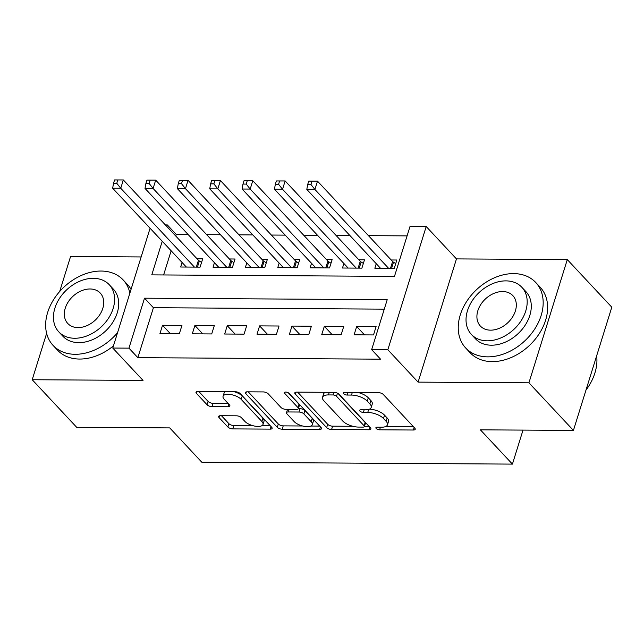<?xml version="1.0" encoding="UTF-8"?>
<svg xmlns="http://www.w3.org/2000/svg" width="644" height="644" viewBox="0 0 644 644"><rect width="100%" height="100%" fill="white"/><g stroke="black" fill="none" stroke-linecap="round" stroke-linejoin="round"><path stroke-width="0.97" d="M376.177 428.485A2.632 1.095 -162.7 0 0 379.622 429.806L413.368 430.015A3.767 1.57 -162.7 0 0 415.219 429.266A3.767 1.57 -162.7 0 0 414.8 428.163L383.349 394.522A3.767 1.57 -162.7 0 0 378.431 392.639L344.677 392.429A2.632 1.095 -162.7 0 0 343.381 392.953A2.632 1.095 -162.7 0 0 343.679 393.717A2.632 1.095 -162.7 0 0 347.124 395.046L351.495 395.07A12.051 5.015 -162.7 0 1 367.249 401.115L369.865 403.917A12.051 5.015 -162.7 0 1 371.21 407.435A12.051 5.015 -162.7 0 1 365.293 409.834L360.93 409.809A2.632 1.095 -162.7 0 0 359.634 410.333A2.632 1.095 -162.7 0 0 359.924 411.105A2.632 1.095 -162.7 0 0 363.369 412.426L367.74 412.45A12.051 5.015 -162.7 0 1 383.494 418.495L386.118 421.297A12.051 5.015 -162.7 0 1 387.455 424.823A12.051 5.015 -162.7 0 1 381.538 427.214L377.175 427.189A2.632 1.095 -162.7 0 0 375.879 427.713A2.632 1.095 -162.7 0 0 376.177 428.485M220.473 415.718A3.767 1.57 -162.7 0 0 218.63 416.467A3.767 1.57 -162.7 0 0 219.049 417.57L227.871 427.004A3.767 1.57 -162.7 0 0 232.79 428.896L270.271 429.129A3.767 1.57 -162.7 0 0 272.122 428.381A3.767 1.57 -162.7 0 0 271.704 427.278L240.252 393.637A3.767 1.57 -162.7 0 0 235.334 391.745L197.853 391.52A3.767 1.57 -162.7 0 0 196.001 392.268A3.767 1.57 -162.7 0 0 196.42 393.363L207.078 404.762A3.767 1.57 -162.7 0 0 212.005 406.654L228.04 406.75A3.767 1.57 -162.7 0 0 229.892 406.002A3.767 1.57 -162.7 0 0 229.473 404.907L224.184 399.248A10.071 4.194 -162.7 0 1 223.066 396.31A10.071 4.194 -162.7 0 1 230.882 394.571A10.071 4.194 -162.7 0 1 241.178 399.361L261.883 421.506A10.071 4.194 -162.7 0 1 263.002 424.444A10.071 4.194 -162.7 0 1 255.193 426.183A10.071 4.194 -162.7 0 1 244.889 421.401L241.444 417.706A3.767 1.57 -162.7 0 0 236.517 415.815L220.473 415.718M384.267 309.144L153.409 307.711L137.856 357.67L128.953 348.146L112.772 348.05L150.084 228.258M573.426 430.409L528.925 382.81L567.3 259.596L611.8 307.196L573.426 430.409L480.392 429.838L512.423 464.107L201.773 462.183L169.734 427.906L76.7 427.326L32.2 379.727L143.032 380.419L112.772 348.05M567.3 259.596L456.467 258.904L418.093 382.125L528.925 382.81M418.093 382.125L387.833 349.756L371.652 349.652L387.213 299.702L144.514 298.196L128.953 348.146M137.856 357.67L380.556 359.175L371.652 349.652M326.653 427.616A3.767 1.57 -162.7 0 0 331.579 429.508L369.06 429.741A3.767 1.57 -162.7 0 0 370.904 428.993A3.767 1.57 -162.7 0 0 370.485 427.89L339.042 394.249A3.767 1.57 -162.7 0 0 334.115 392.365L296.634 392.132A3.767 1.57 -162.7 0 0 294.791 392.88A3.767 1.57 -162.7 0 0 295.21 393.975L326.653 427.616L327.691 424.291A3.767 1.57 -162.7 0 0 332.618 426.175L352.928 426.304M319.666 429.435L282.185 429.202A3.767 1.57 -162.7 0 1 277.266 427.31L245.815 393.669A3.767 1.57 -162.7 0 1 245.396 392.574A3.767 1.57 -162.7 0 1 247.24 391.826L263.283 391.922A3.767 1.57 -162.7 0 1 268.21 393.814L280.961 407.451A3.767 1.57 -162.7 0 0 285.888 409.343L296.522 409.407A3.767 1.57 -162.7 0 0 298.373 408.658A3.767 1.57 -162.7 0 0 297.955 407.563L284.68 393.355A2.632 1.095 -162.7 0 1 284.382 392.582A2.632 1.095 -162.7 0 1 286.427 392.132A2.632 1.095 -162.7 0 1 289.124 393.379L321.098 427.584A3.767 1.57 -162.7 0 1 321.517 428.687A3.767 1.57 -162.7 0 1 319.666 429.435L320.454 426.9M141.149 256.948L70.574 256.513L59.675 291.515M46.634 333.383L32.2 379.727M182.091 262.494L180.682 267.01L200.099 267.131L202.691 258.808L197.024 258.775M214.444 262.696L213.043 267.212L232.452 267.332L235.052 259.009L229.385 258.969M246.805 262.897L245.396 267.413L264.813 267.534L267.405 259.21L261.746 259.17M279.166 263.098L277.757 267.614L297.174 267.735L299.766 259.411L294.107 259.371M311.527 263.299L310.118 267.815L329.535 267.936L332.127 259.613L326.468 259.572M343.888 263.501L342.479 268.017L361.896 268.137L364.488 259.814L358.829 259.774M354.095 334.816L373.512 334.936L376.104 326.613L356.687 326.492L354.095 334.816M321.734 334.614L341.151 334.735L343.743 326.411L324.326 326.291L321.734 334.614M289.373 334.413L308.79 334.534L311.382 326.21L291.965 326.089L289.373 334.413M257.012 334.22L276.429 334.333L279.021 326.009L259.604 325.888L257.012 334.22M224.659 334.019L244.068 334.139L246.668 325.808L227.252 325.687L224.659 334.019M192.298 333.817L211.715 333.938L214.307 325.606L194.891 325.486L192.298 333.817M181.946 325.405L162.53 325.284L159.937 333.616L179.354 333.737L181.946 325.405M407.089 235.881L368.44 235.648M349.917 235.527L336.079 235.446M317.556 235.326L303.718 235.245M285.195 235.124L271.357 235.044M252.834 234.931L239.005 234.843M220.473 234.73L206.644 234.641M188.112 234.529L176.231 234.456L175.748 236.01M171.143 250.79L163.616 274.956M376.249 263.702L374.84 268.218L394.257 268.339L396.849 260.015L391.182 259.975M512.423 464.107L523.017 430.095M165.379 224.917L167.327 224.933L166.844 226.487M176.231 234.456L167.327 224.933M162.24 241.267L151.775 274.883L394.474 276.389L410.027 226.438L426.207 226.535L387.833 349.756M456.467 258.904L426.207 226.535M153.409 307.711L144.514 298.196M356.687 326.492L364.528 334.88M324.326 326.291L332.175 334.679M291.965 326.089L299.814 334.486M259.604 325.888L267.453 334.284M227.252 325.687L235.092 334.083M194.891 325.486L202.731 333.882M162.53 325.284L170.37 333.681M387.455 424.823L388.493 421.49A12.051 5.015 -162.7 0 0 387.149 417.972L386.118 421.297M369.471 409.141A12.051 5.015 -162.7 0 1 384.532 415.163L387.149 417.972M371.21 407.435L372.248 404.11A12.051 5.015 -162.7 0 0 370.904 400.584L369.865 403.917M358.112 392.51A12.051 5.015 -162.7 0 1 368.288 397.783L370.904 400.584M385.748 426.505L413.408 426.682M297.633 392.132L327.691 424.291M364.472 426.376L369.101 426.409M363.119 427.101A2.632 1.095 -162.7 0 0 364.415 426.578A2.632 1.095 -162.7 0 0 364.118 425.805L336.514 396.277A2.632 1.095 -162.7 0 0 333.069 394.957L328.464 394.925A12.051 5.015 -162.7 0 0 322.547 397.324A12.051 5.015 -162.7 0 0 323.892 400.842L342.761 421.031A12.051 5.015 -162.7 0 0 358.515 427.077L363.119 427.101M364.415 426.578L365.446 423.245A2.632 1.095 -162.7 0 0 365.156 422.48L364.118 425.805M338.06 393.492L365.156 422.48M325.292 392.309A12.051 5.015 -162.7 0 0 323.586 393.991L322.547 397.324M319.706 426.095L310.939 426.046M302.583 425.99L283.223 425.869L282.185 429.202M248.238 391.826L278.297 423.985A3.767 1.57 -162.7 0 0 283.223 425.869M298.373 408.658L299.412 405.326A3.767 1.57 -162.7 0 0 298.993 404.231L288.262 392.751M294.195 421.611A10.071 4.194 -162.7 0 0 304.491 426.4A10.071 4.194 -162.7 0 0 312.308 424.662A10.071 4.194 -162.7 0 0 311.189 421.715L303.896 413.915A3.767 1.57 -162.7 0 0 298.969 412.023L288.335 411.959A3.767 1.57 -162.7 0 0 286.483 412.707A3.767 1.57 -162.7 0 0 286.902 413.81L294.195 421.611M312.308 424.662L313.346 421.329A10.071 4.194 -162.7 0 0 312.227 418.391L311.189 421.715M298.365 408.682L300.007 408.699A3.767 1.57 -162.7 0 1 304.934 410.582L312.227 418.391M287.53 409.351A3.767 1.57 -162.7 0 0 287.522 409.375L286.483 412.707M263.002 424.444L264.04 421.12A10.071 4.194 -162.7 0 0 262.921 418.173L261.883 421.506M234.191 391.745A10.071 4.194 -162.7 0 1 242.216 396.028L262.921 418.173M225.295 391.689A10.071 4.194 -162.7 0 0 224.104 392.977L223.066 396.31M198.851 391.52L208.117 401.437A3.767 1.57 -162.7 0 0 213.043 403.321L228.081 403.418M221.472 415.726L228.91 423.68A3.767 1.57 -162.7 0 0 233.828 425.563L252.923 425.684M261.818 425.74L270.311 425.789M308.742 181.133L307.703 184.466L310.939 184.482L311.978 181.157L308.742 181.133L317.5 181.149L314.908 189.473L306.818 189.425L380.499 268.25M395.73 263.589L393.508 262.213A3.84 1.594 17.3 0 1 392.607 261.496L317.5 181.149L311.978 181.157M388.59 268.298L314.908 189.473L310.939 184.482M306.818 189.425L307.703 184.466M585.976 390.111A47.954 35.187 -43.1 0 0 596.658 355.81M487.741 356.857A47.954 35.187 -43.1 0 0 534.778 328.947A47.954 35.187 -43.1 0 0 535.736 282.483A47.954 35.187 -43.1 0 0 513.671 273.603A47.954 35.187 -43.1 0 0 466.634 301.513A47.954 35.187 -43.1 0 0 465.676 347.977A47.954 35.187 -43.1 0 0 487.741 356.857M465.676 347.977L470.128 352.735A47.954 35.187 -43.1 0 0 492.193 361.614A47.954 35.187 -43.1 0 0 539.229 333.705A47.954 35.187 -43.1 0 0 540.187 287.24L535.736 282.483M521.833 287.272L525.931 291.651A34.526 25.333 136.9 0 1 525.238 325.107A34.526 25.333 136.9 0 1 491.372 345.2A34.526 25.333 136.9 0 1 475.481 338.808L471.392 334.429A34.526 25.333 -43.1 0 0 487.275 340.821A34.526 25.333 -43.1 0 0 521.141 320.728A34.526 25.333 -43.1 0 0 521.833 287.272A34.526 25.333 -43.1 0 0 505.951 280.881A34.526 25.333 -43.1 0 0 472.076 300.973A34.526 25.333 -43.1 0 0 471.392 334.429M502.626 291.539A22.25 16.325 -43.1 0 0 480.802 304.483A22.25 16.325 -43.1 0 0 480.36 326.041A22.25 16.325 -43.1 0 0 490.599 330.163A22.25 16.325 -43.1 0 0 512.423 317.21A22.25 16.325 -43.1 0 0 512.865 295.652A22.25 16.325 -43.1 0 0 502.626 291.539M129.879 293.141A47.954 35.187 -43.1 0 0 123.149 279.923A47.954 35.187 -43.1 0 0 101.084 271.043A47.954 35.187 -43.1 0 0 54.04 298.953A47.954 35.187 -43.1 0 0 53.09 345.417A47.954 35.187 -43.1 0 0 75.155 354.297A47.954 35.187 -43.1 0 0 117.57 332.642M53.09 345.417L57.533 350.175A47.954 35.187 -43.1 0 0 79.598 359.054A47.954 35.187 -43.1 0 0 113.449 345.884M131.062 289.341A47.954 35.187 -43.1 0 0 127.593 284.68L123.149 279.923M109.247 284.712L113.336 289.092A34.526 25.333 136.9 0 1 112.652 322.547A34.526 25.333 136.9 0 1 78.785 342.64A34.526 25.333 136.9 0 1 62.895 336.249L58.805 331.869A34.526 25.333 -43.1 0 0 74.688 338.261A34.526 25.333 -43.1 0 0 108.554 318.168A34.526 25.333 -43.1 0 0 109.247 284.712A34.526 25.333 -43.1 0 0 93.356 278.321A34.526 25.333 -43.1 0 0 59.49 298.413A34.526 25.333 -43.1 0 0 58.805 331.869M90.039 288.979A22.25 16.325 -43.1 0 0 68.216 301.923A22.25 16.325 -43.1 0 0 67.773 323.481A22.25 16.325 -43.1 0 0 78.005 327.603A22.25 16.325 -43.1 0 0 99.836 314.65A22.25 16.325 -43.1 0 0 100.279 293.092A22.25 16.325 -43.1 0 0 90.039 288.979M276.381 180.932L275.342 184.265L278.578 184.281L279.617 180.956L276.381 180.932L285.139 180.948L282.547 189.272L274.457 189.223L348.146 268.049M363.377 263.388L361.147 262.011A3.84 1.594 17.3 0 1 360.246 261.295L285.139 180.948L279.617 180.956M356.229 268.097L282.547 189.272L278.578 184.281M274.457 189.223L275.342 184.265M244.02 180.731L242.981 184.063L246.217 184.087L247.256 180.755L244.02 180.731L252.778 180.747L250.186 189.07L242.096 189.022L315.785 267.848M331.016 263.187L328.786 261.81A3.84 1.594 17.3 0 1 327.893 261.102L252.778 180.747L247.256 180.755M323.876 267.896L250.186 189.07L246.217 184.087M242.096 189.022L242.981 184.063M211.659 180.529L210.628 183.862L213.864 183.886L214.895 180.553L211.659 180.529L220.417 180.545L217.825 188.869L209.735 188.821L283.424 267.646M298.655 262.993L296.425 261.609A3.84 1.594 17.3 0 1 295.532 260.901L220.417 180.545L214.895 180.553M291.515 267.703L217.825 188.869L213.864 183.886M209.735 188.821L210.628 183.862M179.306 180.328L178.267 183.661L181.503 183.685L182.542 180.352L179.306 180.328L188.056 180.344L185.464 188.668L177.374 188.62L251.063 267.445M266.294 262.792L264.064 261.408A3.84 1.594 17.3 0 1 263.171 260.699L188.056 180.344L182.542 180.352M259.154 267.502L185.464 188.668L181.503 183.685M177.374 188.62L178.267 183.661M146.945 180.135L145.906 183.46L149.142 183.484L150.181 180.151L146.945 180.135L155.695 180.143L153.103 188.467L145.013 188.418L218.702 267.244M233.933 262.591L231.711 261.206A3.84 1.594 17.3 0 1 230.81 260.498L155.695 180.143L150.181 180.151M226.793 267.3L153.103 188.467L149.142 183.484M145.013 188.418L145.906 183.46M114.584 179.934L113.545 183.258L116.781 183.282L117.82 179.95L114.584 179.934L123.334 179.942L120.742 188.265L112.652 188.217L186.341 267.043M201.572 262.39L199.35 261.005A3.84 1.594 17.3 0 1 198.449 260.297L123.334 179.942L117.82 179.95M194.432 267.099L120.742 188.265L116.781 183.282M112.652 188.217L113.545 183.258M380.427 427.214L379.622 429.806M347.929 392.446L347.124 395.046M364.182 409.826L363.369 412.426M384.532 415.163L383.494 418.495M368.682 409.431L367.74 412.45M368.288 397.783L367.249 401.115M352.3 392.478L351.495 395.07M414.156 427.479L413.368 430.015M295.757 392.212L295.21 393.975M369.849 427.205L369.06 429.741M332.618 426.175L331.579 429.508M337.48 393.178L336.514 396.277M333.874 392.357L333.069 394.957M329.269 392.333L328.464 394.925M278.297 423.985L277.266 427.31M246.362 391.906L245.815 393.669M298.993 404.231L297.955 407.563M285.059 392.116L284.68 393.355M304.934 410.582L303.896 413.915M300.007 408.699L298.969 412.023M289.14 409.367L288.335 411.959M242.216 396.028L241.178 399.361M228.829 404.223L228.04 406.75M213.043 403.321L212.005 406.654M208.117 401.437L207.078 404.762M196.975 391.6L196.42 393.363M271.068 426.594L270.271 429.129M233.828 425.563L232.79 428.896M228.91 423.68L227.871 427.004M219.596 415.799L219.049 417.57M393.508 262.213L391.608 268.323M392.607 261.496L390.489 268.315M361.147 262.011L359.247 268.121M360.246 261.295L358.128 268.113M328.786 261.81L326.886 267.92M327.893 261.102L325.767 267.912M296.425 261.609L294.525 267.719M295.532 260.901L293.406 267.711M264.064 261.408L262.164 267.518M263.171 260.699L261.045 267.51M231.711 261.206L229.803 267.316M230.81 260.498L228.684 267.308M199.35 261.005L197.442 267.115M198.449 260.297L196.331 267.107"/></g></svg>
